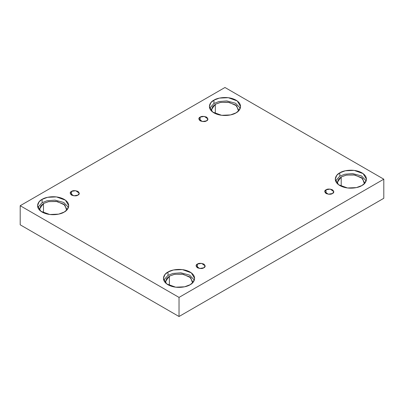 <?xml version="1.0" encoding="UTF-8"?>
<svg xmlns="http://www.w3.org/2000/svg" width="404" height="404" viewBox="0 0 404 404"><rect width="100%" height="100%" fill="white"/><g stroke="black" fill="none" stroke-linecap="round" stroke-linejoin="round"><path stroke-width="0.61" d="M200.162 117.12L198.829 118.973L202.404 121.538L206.596 120.831C205.257 121.816 203.111 121.816 200.162 120.831C198.46 119.13 198.46 117.892 200.162 117.12C201.5 116.135 203.646 116.135 206.596 117.12C208.297 118.821 208.297 120.059 206.596 120.831L207.929 118.973L204.353 116.408L200.162 117.12L200.162 120.831L200.162 117.12M71.518 191.39L70.185 193.248L73.76 195.814L77.952 195.102C76.614 196.086 74.467 196.086 71.518 195.102C69.816 193.4 69.816 192.163 71.518 191.39C72.856 190.405 75.003 190.405 77.952 191.39C79.654 193.092 79.654 194.329 77.952 195.102L79.285 193.248L75.71 190.683L71.518 191.39L71.518 195.102L71.518 191.39M197.404 264.07L196.071 265.928L199.647 268.493L203.838 267.781C202.5 268.766 200.354 268.766 197.404 267.781C195.703 266.079 195.703 264.842 197.404 264.07C198.743 263.085 200.889 263.085 203.838 264.07C205.54 265.771 205.54 267.009 203.838 267.781L205.171 265.928L201.596 263.363L197.404 264.07L197.404 267.781L197.404 264.07M326.048 189.799L324.715 191.653L328.29 194.218L332.482 193.511C331.144 194.496 328.997 194.496 326.048 193.511C324.346 191.809 324.346 190.572 326.048 189.799C327.386 188.814 329.533 188.814 332.482 189.799C334.184 191.501 334.184 192.738 332.482 193.511L333.815 191.653L330.24 189.092L326.048 189.799L326.048 193.511L326.048 189.799M42.117 199.349L39.072 201.833L37.547 205.712L40.865 211.262L49.808 214.509L58.671 214.13L64.17 212.08C61.388 214.196 50.429 216.706 42.117 212.08C34.103 207.282 38.446 200.955 42.117 199.349C44.9 197.228 55.858 194.723 64.17 199.349C72.18 204.146 67.837 210.474 64.17 212.08L67.215 209.595L68.736 205.712L65.423 200.162L56.479 196.92L47.616 197.293L42.117 199.349L42.117 202.692L42.117 199.349M37.819 207.383L42.117 202.692L37.819 207.383M66.786 209.055L63.888 204.202L56.06 201.359L48.303 201.692L43.496 203.485L39.496 209.055L39.648 210.226L40.511 206.075L43.496 203.485L43.496 212.787L43.496 203.485L48.717 201.601L57.171 201.53L64.913 205.075L66.635 210.226M213.943 100.142L210.898 102.626L209.378 106.51L212.696 112.059L221.634 115.302L230.497 114.928L235.997 112.873C233.214 114.994 222.256 117.498 213.943 112.873C205.934 108.075 210.277 101.747 213.943 100.142C216.726 98.026 227.684 95.516 235.997 100.142C244.011 104.939 239.668 111.267 235.997 112.873L239.042 110.388L240.567 106.51L237.249 100.96L228.305 97.712L219.443 98.091L213.943 100.142L213.943 103.485L213.943 100.142M209.651 108.181L213.943 103.485L209.651 108.181M238.618 109.853L235.714 104.995L227.891 102.156L220.135 102.485L215.322 104.282L211.327 109.853L211.479 111.019L212.342 106.873L215.322 104.282L215.322 113.58L215.322 104.282L220.549 102.399L229.002 102.323L236.744 105.868L238.466 111.019M339.83 172.821L336.784 175.306L335.264 179.189L338.577 184.739L347.521 187.981L356.384 187.607L361.883 185.552C359.1 187.673 348.142 190.178 339.83 185.552C331.82 180.755 336.163 174.427 339.83 172.821C342.612 170.705 353.571 168.195 361.883 172.821C369.897 177.619 365.554 183.946 361.883 185.552L364.928 183.068L366.453 179.189L363.135 173.639L354.192 170.392L345.329 170.771L339.83 172.821L339.83 176.164L339.83 172.821M335.537 180.861L339.83 176.164L335.537 180.861M341.208 176.962L337.214 182.532L337.365 183.699L338.229 179.553L341.208 176.962L341.208 186.259L341.208 176.962L346.435 175.078L354.889 175.003L362.63 178.548L364.352 183.699L364.504 182.532L361.6 177.674L353.778 174.836L346.021 175.164L341.208 176.962M168.003 272.028L164.958 274.513L163.433 278.391L166.751 283.941L175.695 287.188L184.557 286.81L190.057 284.759C187.274 286.875 176.316 289.385 168.003 284.759C159.989 279.962 164.332 273.634 168.003 272.028C170.786 269.907 181.744 267.403 190.057 272.028C198.066 276.826 193.723 283.154 190.057 284.759L193.102 282.275L194.622 278.391L191.304 272.841L182.366 269.599L173.503 269.973L168.003 272.028L168.003 275.371L168.003 272.028M163.706 280.063L168.003 275.371L163.706 280.063M169.382 276.164L165.382 281.734L165.534 282.906L166.398 278.755L169.382 276.164L169.382 285.466L169.382 276.164L174.604 274.286L183.057 274.21L190.799 277.755L192.521 282.906L192.673 281.734L189.774 276.881L181.946 274.038L174.19 274.372L169.382 276.164M179.028 316.509L383.8 198.288L383.8 179.189L179.028 297.41L179.028 316.509L179.028 297.41L20.2 205.712L224.972 87.491L383.8 179.189L383.8 198.288L179.028 316.509L20.2 224.811L20.2 205.712L20.2 224.811L179.028 316.509M179.028 297.41L383.8 179.189L224.972 87.491L20.2 205.712L179.028 297.41M194.349 280.063L189.638 275.139L180.891 272.796L172.968 273.442L168.003 275.371L172.968 273.442L180.891 272.796L189.638 275.139L194.349 280.063M366.181 180.861L361.469 175.932L352.722 173.594L344.799 174.235L339.83 176.164L344.799 174.235L352.722 173.594L361.469 175.932L366.181 180.861M240.294 108.181L235.583 103.252L226.836 100.914L218.912 101.555L213.943 103.485L218.912 101.555L226.836 100.914L235.583 103.252L240.294 108.181M68.463 207.383L63.751 202.46L55.005 200.116L47.081 200.763L42.117 202.692L47.081 200.763L55.005 200.116L63.751 202.46L68.463 207.383"/></g></svg>
